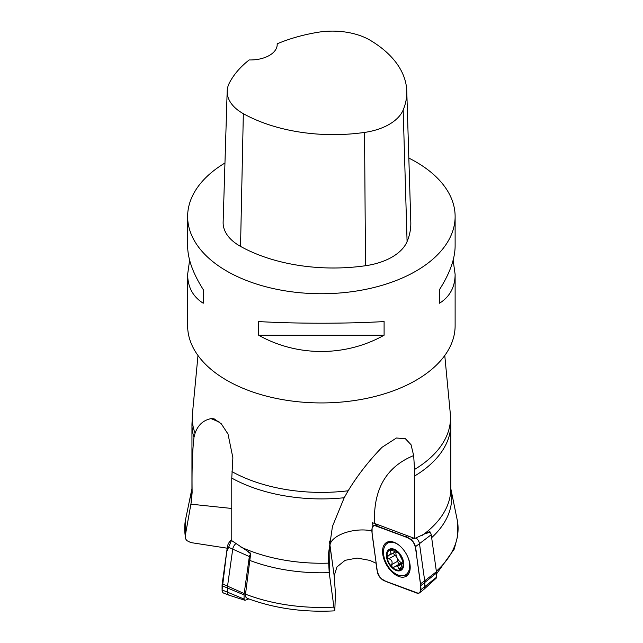 <?xml version="1.0" encoding="UTF-8"?>
<svg xmlns="http://www.w3.org/2000/svg" width="643" height="643" viewBox="0 0 643 643"><rect width="100%" height="100%" fill="white"/><g stroke="black" fill="none" stroke-linecap="round" stroke-linejoin="round"><path stroke-width="0.96" d="M227.204 548.198L190.778 542.571L186.872 540.642L185.674 538.922L185.256 535.78L191.268 502.062L192.136 492.57C191.783 469.527 192.394 451.121 193.977 437.361L195.062 433.31C197.94 425.063 203.276 420.168 211.081 418.633L214.063 418.802L221.288 423.801L228.016 434.049L232.879 457.744L231.769 478.103L231.769 540.675L250.714 553.301L245.457 594.598L245.899 597.186L247.137 598.295C273.934 608.318 303.126 612.506 334.706 610.85L334.834 610.207C334.73 611.581 334.432 610.553 333.926 607.121L329.216 572.656L328.243 555.448L332.455 526.4L344.206 497.738L348.16 490.778C357.444 475.507 368.736 461.015 382.03 447.295L396.434 438.004L405.387 438.711L411.038 444.715L413.658 455.565L414.558 469.462L414.775 538.488L429.878 531.464L429.918 532.412M376.187 563.292L369.757 560.375L357.082 558.052L345.13 560.318L336.948 566.933L334.183 575.855L329.393 541.02M334.834 610.207L335.405 593.159L334.183 575.855M457.567 521.674L450.823 488.696M189.621 260.198L187.635 274.384C187.74 287.132 192.94 296.753 203.244 303.231L203.244 289.575C192.94 273.388 187.74 258.864 187.635 246.012L187.635 216.514A133.744 77.216 180 0 1 224.962 163M203.244 303.231L203.244 289.575M384.096 321.572C345.621 323.767 297.138 323.767 258.663 321.572L258.663 335.22C297.138 356.897 345.621 356.897 384.096 335.22L384.096 321.572M384.096 335.22L258.663 335.22M408.835 158.09A133.744 77.216 180 0 1 415.957 161.915A133.744 77.216 180 0 1 455.123 216.514L455.123 246.012C455.019 258.864 449.819 273.388 439.515 289.575L439.515 303.231C449.819 296.753 455.019 287.132 455.123 274.384L453.146 260.198M439.515 289.575L439.515 303.231M277.173 43.812A129.717 74.893 180 0 1 317.843 32.303A52.806 30.486 180 0 1 370.489 40.445A129.717 74.893 180 0 1 406.77 91.081A129.717 74.893 180 0 1 403.169 109.985A52.806 30.486 180 0 1 364.541 132.426A129.717 74.893 180 0 1 243.335 113.674A52.806 30.486 180 0 1 227.172 91.169A52.806 30.486 180 0 1 229.318 83.092A129.717 74.893 180 0 1 249.179 59.944A26.749 15.44 180 0 0 277.197 44.52A26.749 15.44 180 0 0 277.173 43.812L277.173 45.251M455.123 274.384L455.123 325.72A133.744 77.216 180 0 1 321.379 402.936A133.744 77.216 180 0 1 187.635 325.72L187.635 274.384M455.123 216.514A133.744 77.216 180 0 1 321.379 293.73A133.744 77.216 180 0 1 187.635 216.514M406.77 91.081L410.805 222.084A133.744 77.216 180 0 1 407.083 241.583A56.841 32.817 180 0 1 365.513 265.728A133.744 77.216 180 0 1 240.538 246.398A56.841 32.817 180 0 1 223.137 222.173L227.172 91.169M413.658 455.565C386.194 466.818 373.157 489.444 374.556 523.434L372.506 522.743L372.996 526.095M374.556 523.434L414.775 538.488M219.777 422.274L211.081 418.633M399.753 563.879A1.953 1.19 -119.1 0 1 397.824 561.162L391.708 564.562L392.069 567.013A11.212 6.808 60.9 0 1 387.118 557.015A11.212 6.808 60.9 0 1 390.108 549.813A11.212 6.808 60.9 0 1 398.138 552.634A11.212 6.808 60.9 0 1 403.097 562.633A11.212 6.808 60.9 0 1 400.099 569.843A11.212 6.808 60.9 0 1 392.069 567.013L393.95 567.247M395.405 549.829A12.04 7.306 60.9 0 1 402.454 569.007A12.04 7.306 60.9 0 1 387.456 560.64A12.04 7.306 60.9 0 1 395.405 549.829M408.217 557.955A18.221 11.068 60.9 0 1 405.444 574.93A18.221 11.068 60.9 0 1 386.909 564.393A18.221 11.068 60.9 0 1 387.713 543.086A18.221 11.068 60.9 0 1 397.028 543.874A18.221 11.068 60.9 0 1 398.226 544.613M392.343 550.4L395.156 551.839A8.07 4.895 60.9 0 1 395.951 552.12A8.07 4.895 -119.1 0 0 397.141 557.963A4.589 2.789 -119.1 0 0 394.947 555.367L388.838 558.767L387.118 557.015L391.073 553.486L390.108 549.813L392.343 550.4M393.749 552.771A1.953 1.19 -119.1 0 0 394.947 555.367M397.824 561.162A4.589 2.789 -119.1 0 0 397.141 557.963A8.07 4.895 -119.1 0 0 402.14 563.147A4.589 2.789 -119.1 0 0 400.766 563.316L394.874 566.596M402.759 563.372A8.07 4.895 60.9 0 1 402.14 563.147L394.239 567.046M388.46 555.423L387.874 555.624M391.708 564.562C392.712 561.701 391.756 559.772 388.838 558.767M403.073 563.493L402.381 560.318L399.512 554.523L398.138 552.634L395.951 552.12M401.055 567.472L398.893 568.677L400.099 569.843L401.031 567.841C401.409 564.755 401.988 563.364 402.767 563.67L402.936 563.694M398.893 568.677L397.575 566.411A8.07 4.895 60.9 0 1 396.779 566.129M397.575 566.411L402.012 563.935M402.767 563.67L403.121 563.172M410.7 539.573A6.687 3.858 60 0 1 415.362 546.775L420.538 583.78A13.374 7.724 60 0 1 420.683 585.749L420.683 589.936A6.687 3.858 60 0 1 419.574 592.806A6.687 3.858 60 0 1 416.768 593.055L387.319 582.028A13.374 7.724 60 0 1 385.679 581.248L382.055 579.158A6.687 3.858 60 0 1 377.401 571.957L372.225 534.952A13.374 7.724 60 0 1 372.08 532.983L372.08 528.795A6.687 3.858 60 0 1 373.768 525.588A6.687 3.858 60 0 1 375.986 525.677L405.444 536.704A13.374 7.724 60 0 1 407.075 537.484L410.7 539.573L413.923 538.167M393.982 542.266A19.547 11.285 -120 0 0 387.102 542.178A19.547 11.285 -120 0 0 383.959 559.209A19.547 11.285 -120 0 0 398.773 576.474A19.547 11.285 -120 0 0 406.625 575.999A19.547 11.285 -120 0 0 408.482 558.638A19.547 11.285 -120 0 0 393.982 542.266M416.101 537.966A5.867 3.384 60 0 1 419.517 543.833L424.693 580.83L436.42 571.723A9.018 5.208 60 0 1 436.517 573.05L436.517 577.237A2.331 1.342 -120 0 1 436.171 578.202L423.954 589.301A5.867 3.384 60 0 1 423.858 589.39L419.574 592.806M420.538 583.78L424.693 580.83A12.555 7.25 60 0 1 424.83 582.687L424.83 586.866A5.867 3.384 60 0 1 423.954 589.301M436.42 571.723L431.236 534.719A2.331 1.342 -120 0 0 429.62 532.211L429.082 531.898M222.076 589.993L226.698 551.815L231.769 539.75A6.687 3.858 120 0 0 227.397 546.775L222.221 583.78A13.374 7.724 120 0 0 222.076 585.749L222.076 589.936A6.687 3.858 120 0 0 223.764 593.143L228.868 595.145A5.867 3.384 120 0 0 228.988 595.185L244.71 600.208A2.331 1.342 -60 0 1 244.075 599.075L244.075 594.896A9.018 5.208 120 0 1 244.171 593.561L249.347 556.557A2.331 1.342 -60 0 1 250.674 554.258M235.82 543.656A5.867 3.384 120 0 0 232.702 549.291L227.518 586.295A12.555 7.25 120 0 0 227.389 588.144L227.389 592.332A5.867 3.384 120 0 0 228.868 595.145M248.777 598.914L245.433 600.16A2.331 1.342 -60 0 1 244.71 600.208M372.08 532.983L376.107 562.705C376.356 569.433 378.197 579.343 385.679 581.248L418.32 593.296C420.546 592.299 421.334 589.784 420.683 585.749L416.656 556.026C416.399 549.299 414.566 539.397 407.075 537.484L374.443 525.435C372.217 526.432 371.429 528.948 372.08 532.983M185.256 535.78A136.702 78.92 180 0 1 185.642 519.19L191.944 488.656A130.344 75.255 0 0 0 191.268 502.062M444.771 355.515L450.317 413.754A129.13 74.556 180 0 1 414.558 469.462M195.062 433.31A129.13 74.556 180 0 1 192.442 413.754L191.952 424.187A129.428 74.725 0 0 0 193.977 437.361M348.16 490.778A129.13 74.556 180 0 1 231.986 471.649M192.136 492.57A129.428 74.725 180 0 1 191.952 488.527L191.952 424.187M431.654 537.661A130.344 75.255 0 0 0 451.49 493.012M457.503 521.288A136.702 78.92 180 0 1 436.348 571.225M414.775 475.924A129.428 74.725 0 0 0 450.807 424.187L450.807 488.527A129.428 74.725 180 0 1 422.314 535.306M250.087 560.535A130.344 75.255 0 0 0 329.216 572.656M333.926 607.121A136.702 78.92 180 0 1 245.505 594.18M231.769 478.103A129.428 74.725 0 0 0 344.206 497.738M328.38 563.139A129.428 74.725 180 0 1 240.353 546.799M243.335 113.674L240.538 246.398M364.541 132.426L365.513 265.728M403.169 109.985L407.083 241.583M329.497 574.818L329.963 545.69A26.749 12.538 172 0 1 344.527 532.934A26.749 12.538 172 0 1 372.08 530.981M231.769 508.468L190.891 504.168M392.045 550.215L390.197 551.252M420.683 585.749L436.517 573.05M415.362 546.775L431.236 534.719M425.674 533.682L429.62 532.211M378.148 524.776L375.986 525.677M420.683 589.936L436.517 577.237M407.075 537.484L409.39 536.471M405.444 536.704L407.598 535.804M405.042 575.131A19.242 11.108 -120 0 0 407.967 574.762M388.846 541.631A19.242 11.108 -120 0 0 387.496 543.214M222.221 583.78L244.171 593.561M222.076 585.749L244.075 594.896M227.397 546.775L249.347 556.557M247.684 551.485L250.69 553.832M222.076 589.936L244.075 599.075M185.642 519.19L185.248 537.556M197.988 355.515L192.442 413.754M457.535 521.457L457.816 535.394L454.247 549.09L436.517 573.902M450.807 424.187L450.317 413.754M328.243 555.448L328.251 554.668M405.444 574.93L409.141 572.865M387.713 543.086L390.51 541.527M395.332 551.895L389.867 554.933M397.261 551.983L396.787 552.249M376.967 524.334L373.768 525.588"/></g></svg>

